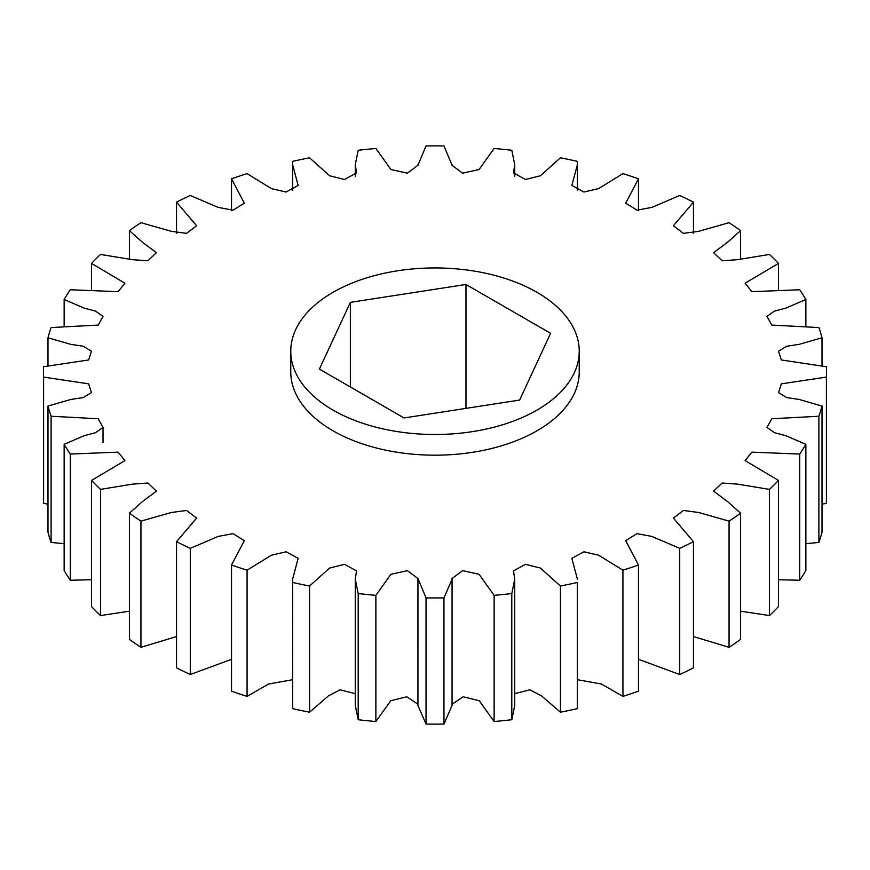<?xml version="1.0" encoding="UTF-8"?>
<svg xmlns="http://www.w3.org/2000/svg" width="870" height="870" viewBox="0 0 870 870"><rect width="100%" height="100%" fill="white"/><g stroke="black" fill="none" stroke-linecap="round" stroke-linejoin="round"><path stroke-width="1.3" d="M536.986 292.331A144.235 83.27 180 0 1 579.235 351.219A144.235 83.27 180 0 1 490.201 428.149A144.235 83.27 180 0 1 333.014 410.096A144.235 83.27 180 0 1 290.765 351.219A144.235 83.27 180 0 1 379.798 274.278A144.235 83.27 180 0 1 536.986 292.331M579.235 351.219L579.235 371.914A144.235 83.27 180 0 1 490.201 448.844A144.235 83.27 180 0 1 333.014 430.791A144.235 83.27 180 0 1 290.765 371.914L290.765 351.219M91.557 579.746L70.274 580.246L70.274 454.064L118.146 452.139L124.878 460.621L91.557 480.414L91.557 606.586A391.5 226.026 0 0 0 100.528 615.558L100.528 489.386A391.5 226.026 180 0 1 91.557 480.414M100.528 489.386L132.425 484.144L147.9 483.024L156.393 491.126L142.267 501.718L129.402 513.191L129.402 639.374A391.5 226.026 0 0 0 140.94 647.313L140.94 521.13A391.5 226.026 180 0 1 129.402 513.191M140.94 521.13L171.314 512.506L186.561 510.462L196.598 518.063L176.545 541.684L176.545 667.866A391.5 226.026 0 0 0 190.291 674.522L190.291 548.339A391.5 226.026 180 0 1 176.545 541.684M190.291 548.339L218.12 536.442L233.04 533.636L244.318 540.661L231.529 565.011L231.529 691.193A391.5 226.026 0 0 0 247.069 696.381L247.069 570.198A391.5 226.026 180 0 1 231.529 565.011M247.069 570.198L271.418 555.201L286.099 551.787L298.138 558.355L292.592 579.224L292.701 708.658L292.592 579.224M355.264 693.64L340.072 689.823L328.458 695.88L309.568 712.204L309.568 586.021A391.5 226.026 180 0 1 292.701 582.476M309.568 586.021L329.599 568.056L344.52 564.325L356.526 570.894L355.264 579.224L358.201 593.547L358.201 719.729L355.264 705.407L355.264 579.224M417.937 704.254L406.812 696.794L390.782 700.698L375.873 721.524L375.873 595.352A391.5 226.026 180 0 1 358.201 593.547M375.873 595.352L390.924 574.298L407.421 570.633L417.948 578.55L426.028 597.886L426.028 724.057L417.937 705.439L417.948 578.55M443.972 597.886L452.063 579.257L452.063 705.439L443.972 724.057L443.972 597.886A391.5 226.026 180 0 1 426.028 597.886M452.052 578.55L462.579 570.633L479.076 574.298L494.127 595.352L494.127 721.524L479.218 700.698L463.188 696.794L452.063 704.254M511.799 593.547L514.736 579.224L514.736 705.407L511.799 719.729L511.799 593.547A391.5 226.026 180 0 1 494.127 595.352M514.736 579.224L513.474 570.894L525.48 564.325L540.4 568.056L560.432 586.021L560.432 712.204L541.542 695.88L529.928 689.823L514.736 693.64M577.299 582.476L577.299 708.658L577.299 582.476A391.5 226.026 180 0 1 560.432 586.021M577.408 579.224L571.862 558.355L583.9 551.787L598.582 555.201L622.931 570.198L622.931 696.381L601.409 684.016L577.408 679.709M622.931 696.381A391.5 226.026 0 0 0 638.471 691.193L638.471 565.011A391.5 226.026 180 0 1 622.931 570.198M638.471 565.011L625.682 540.661L636.96 533.636L651.88 536.442L679.709 548.339L679.709 674.522L638.471 659.308M679.709 674.522A391.5 226.026 0 0 0 693.455 667.866L693.455 541.684A391.5 226.026 180 0 1 679.709 548.339M693.455 541.684L673.402 518.063L683.439 510.462L698.686 512.506L729.06 521.13L729.06 647.313L693.455 636.568M729.06 647.313A391.5 226.026 0 0 0 740.598 639.374L740.598 513.191A391.5 226.026 180 0 1 729.06 521.13M740.598 513.191L727.733 501.718L713.607 491.126L722.1 483.024L737.575 484.144L769.471 489.386L769.471 615.558L740.598 611.186M769.471 615.558A391.5 226.026 0 0 0 778.443 606.586L778.443 480.414A391.5 226.026 180 0 1 769.471 489.386M778.443 480.414L745.122 460.621L751.854 452.139L799.726 454.064L799.726 580.246L778.443 579.746M799.726 580.246A391.5 226.026 0 0 0 805.859 570.513L805.859 444.331A391.5 226.026 180 0 1 799.726 454.064M805.859 444.331L785.86 435.707L774.507 432.705L766.981 427.442L771.81 418.742L818.898 416.251L818.898 542.434L805.859 543.696M818.898 542.434A391.5 226.026 0 0 0 822.009 532.233L822.009 406.051A391.5 226.026 180 0 1 818.898 416.251M822.009 406.051L799.128 399.439L786.741 397.59L778.53 392.598L781.369 383.844L826.402 377.091L826.402 503.273L822.009 504.252M231.529 210.692L231.529 178.807A391.5 226.026 180 0 1 247.069 173.619L271.418 188.616L286.099 192.031L298.138 185.462L292.592 164.593L292.701 161.341A391.5 226.026 180 0 1 309.568 157.796L329.599 175.762L344.52 179.503L356.526 172.934L355.264 164.593L358.201 150.271A391.5 226.026 180 0 1 375.873 148.476L390.924 169.519L407.421 173.184L417.948 165.267L426.028 145.942A391.5 226.026 180 0 1 443.972 145.942L452.052 165.267L462.579 173.184L479.076 169.519L494.127 148.476A391.5 226.026 180 0 1 511.799 150.271L514.736 164.593L513.474 172.934L525.48 179.503L540.4 175.762L560.432 157.796A391.5 226.026 180 0 1 577.299 161.341L577.408 164.593L571.862 185.462L583.9 192.031L598.582 188.616L622.931 173.619A391.5 226.026 180 0 1 638.471 178.807L625.682 203.156L636.96 210.181L651.88 207.375L679.709 195.478A391.5 226.026 180 0 1 693.455 202.134L673.402 225.754L683.439 233.356L698.686 231.311L729.06 222.687A391.5 226.026 180 0 1 740.598 230.626L727.733 242.099L713.607 252.691L722.1 260.793L737.575 259.673L769.471 254.442A391.5 226.026 180 0 1 778.443 263.414L745.122 283.196L751.854 291.678L799.726 289.753A391.5 226.026 180 0 1 805.859 299.487L785.86 308.11L774.507 311.112L766.981 316.375L771.81 325.075L818.898 327.566A391.5 226.026 180 0 1 822.009 337.767L799.128 344.379L786.741 346.227L778.53 351.219L781.369 359.973L826.402 366.727A391.5 226.026 180 0 1 826.5 371.914A391.5 226.026 180 0 1 826.402 377.091M231.529 178.807L244.318 203.156L233.04 210.181L218.12 207.375L190.291 195.478A391.5 226.026 180 0 0 176.545 202.134L196.598 225.754L186.561 233.356L171.314 231.311L140.94 222.687A391.5 226.026 180 0 0 129.402 230.626L142.267 242.099L156.393 252.691L147.9 260.793L132.425 259.673L100.528 254.442A391.5 226.026 180 0 0 91.557 263.414L124.878 283.196L118.146 291.678L70.274 289.753A391.5 226.026 180 0 0 64.141 299.487L84.14 308.11L95.493 311.112L103.019 316.375L98.19 325.075L51.102 327.566A391.5 226.026 180 0 0 47.991 337.767L70.872 344.379L83.259 346.227L91.47 351.219L88.631 359.973L43.598 366.727A391.5 226.026 180 0 0 43.5 371.914L43.5 498.086A391.5 226.026 0 0 0 43.598 503.273L43.598 377.091A391.5 226.026 180 0 1 43.5 371.914M43.598 377.091L88.631 383.844L91.47 392.598L83.259 397.59L70.872 399.439L47.991 406.051L47.991 532.233A391.5 226.026 0 0 0 51.102 542.434L51.102 416.251A391.5 226.026 180 0 1 47.991 406.051M51.102 416.251L98.19 418.742L103.019 427.442L95.493 432.705L84.14 435.707L64.141 444.331L64.141 570.513A391.5 226.026 0 0 0 70.274 580.246M70.274 454.064A391.5 226.026 180 0 1 64.141 444.331M64.141 543.696L51.102 542.434M47.991 504.252L43.598 503.273M47.991 365.748L47.991 337.767M64.141 326.304L64.141 299.487M91.557 290.254L91.557 263.414M129.402 258.814L129.402 230.626M176.545 233.432L176.545 202.134M638.471 178.807L638.471 210.692M693.455 202.134L693.455 233.432M740.598 230.626L740.598 258.814M778.443 263.414L778.443 290.254M805.859 299.487L805.859 326.304M822.009 337.767L822.009 365.748M292.592 679.709L268.591 684.016L247.069 696.381M231.529 659.308L190.291 674.522M176.545 636.568L140.94 647.313M129.402 611.186L100.528 615.558M519.629 400.069L404.028 417.959L319.399 369.097L350.371 302.358L465.972 284.479L550.601 333.33L519.629 400.069M826.402 503.273A391.5 226.026 0 0 0 826.5 498.086L826.5 371.914M560.432 712.204A391.5 226.026 0 0 0 577.299 708.658M494.127 721.524A391.5 226.026 0 0 0 511.799 719.729M426.028 724.057A391.5 226.026 0 0 0 443.972 724.057M358.201 719.729A391.5 226.026 0 0 0 375.873 721.524M292.701 708.658A391.5 226.026 0 0 0 309.568 712.204M465.972 408.378L465.972 284.479M350.371 386.987L350.371 302.358M103.019 427.442L103.019 442.558M292.592 164.593L292.592 190.291M355.264 164.593L355.264 176.36M417.937 164.56L417.937 165.746M452.063 164.56L452.063 165.746M514.736 164.593L514.736 176.36M577.408 164.593L577.408 190.291M452.063 579.257L452.063 705.439M417.937 579.257L417.937 705.439"/></g></svg>
